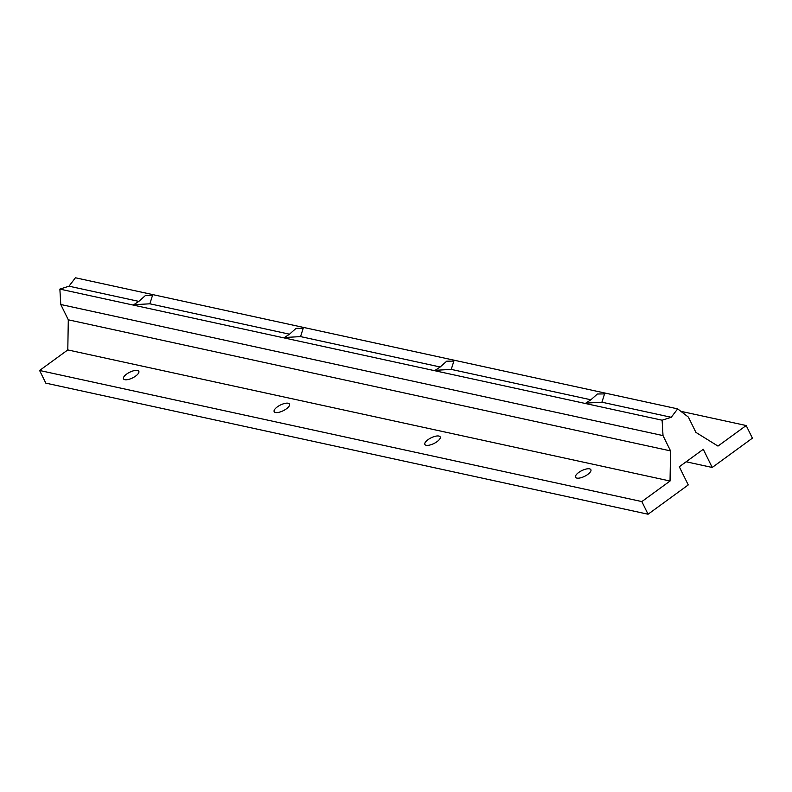 <?xml version="1.0" encoding="UTF-8"?>
<svg xmlns="http://www.w3.org/2000/svg" width="792" height="792" viewBox="0 0 792 792"><rect width="100%" height="100%" fill="white"/><g stroke="black" fill="none" stroke-linecap="round" stroke-linejoin="round"><path stroke-width="1.19" d="M149.866 303.801L152.49 295.505L145.342 295.594L138.818 301.396L133.759 304.722L149.866 303.801L289.506 334.194L284.447 337.521L300.554 336.6L303.178 328.304L296.02 328.393L289.506 334.194M451.242 369.399L453.865 361.103L446.708 361.192L440.194 366.993L435.135 370.319L451.242 369.399L590.882 399.792L585.813 403.128L601.93 402.197L604.543 393.911L597.396 394L590.882 399.792M578.695 472.487A8.544 3.178 153.8 0 1 590.882 469.696A8.544 3.178 153.8 0 1 587.733 474.457A8.544 3.178 153.8 0 1 575.556 477.239A8.544 3.178 153.8 0 1 578.695 472.487M428.007 439.689A8.544 3.178 153.8 0 1 440.194 436.897A8.544 3.178 153.8 0 1 437.045 441.649A8.544 3.178 153.8 0 1 424.868 444.441A8.544 3.178 153.8 0 1 428.007 439.689M277.319 406.88A8.544 3.178 153.8 0 1 289.506 404.098A8.544 3.178 153.8 0 1 286.367 408.85A8.544 3.178 153.8 0 1 274.18 411.642A8.544 3.178 153.8 0 1 277.319 406.88M126.641 374.081A8.544 3.178 153.8 0 1 138.818 371.29A8.544 3.178 153.8 0 1 135.68 376.052A8.544 3.178 153.8 0 1 123.493 378.833A8.544 3.178 153.8 0 1 126.641 374.081M712.216 467.468L703.276 449.292L679.308 466.755L688.248 484.932L648.064 514.226L641.847 501.583L670.042 481.021L670.547 450.905L663.013 435.6L662.112 420.205L671.24 417.295L677.665 408.87L688.397 417.107L695.921 432.402L717.978 446.084L746.183 425.532L752.4 438.174L712.216 467.468L686.129 461.785M670.042 481.021L67.795 349.925L39.6 370.478L45.817 383.13L648.064 514.226M67.795 349.925L68.3 319.81L60.776 304.504L59.875 289.11L69.003 286.189L75.428 277.774L677.665 408.87M59.875 289.11L662.112 420.205M60.776 304.504L663.013 435.6M39.6 370.478L641.847 501.583M680.843 411.315L746.183 425.532M670.547 450.905L68.3 319.81M138.818 301.396L69.003 286.189M671.24 417.295L601.93 402.197M440.194 366.993L300.554 336.6"/></g></svg>
